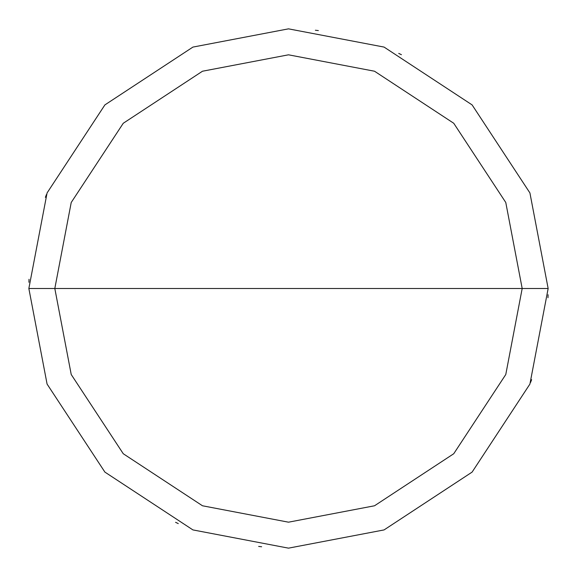 <?xml version="1.0" encoding="UTF-8"?>
<svg xmlns="http://www.w3.org/2000/svg" width="577" height="577" viewBox="0 0 577 577"><rect width="100%" height="100%" fill="white"/><g stroke="black" fill="none" stroke-linecap="round" stroke-linejoin="round"><path stroke-width="0.87" d="M522.185 288.5L505.777 374.516L453.738 453.738L374.516 505.777L288.5 522.185L202.484 505.777L123.262 453.738L71.223 374.516L54.815 288.5L522.185 288.5L505.777 202.484L453.738 123.262L374.516 71.223L288.5 54.815L202.484 71.223L123.262 123.262L71.223 202.484L54.815 288.5L28.85 288.5L47.083 192.927L104.899 104.899L192.927 47.083L288.5 28.85L384.073 47.083L472.101 104.899L529.917 192.927L548.15 288.5L529.917 192.927L472.101 104.899L384.073 47.083L288.5 28.85L192.927 47.083L104.899 104.899L47.083 192.927L28.85 288.5L47.083 384.073L104.899 472.101L192.927 529.917L288.5 548.15L384.073 529.917L472.101 472.101L529.917 384.073L548.15 288.5L54.815 288.5L71.223 202.484L123.262 123.262L202.484 71.223L288.5 54.815L374.516 71.223L453.738 123.262L505.777 202.484L522.185 288.5L548.15 288.5L529.917 384.073L472.101 472.101L384.073 529.917L288.5 548.15L192.927 529.917L104.899 472.101L47.083 384.073L28.85 288.5L54.815 288.5L71.223 374.516L123.262 453.738L202.484 505.777L288.5 522.185L374.516 505.777L453.738 453.738L505.777 374.516L522.185 288.5M401.426 54.692L398.721 53.401M318.353 30.574L315.374 30.242M46.441 194.55L45.374 197.348M29.016 279.275L28.922 282.276M175.574 522.308L178.279 523.599M258.647 546.426L261.626 546.758M530.559 382.45L531.626 379.652M547.984 297.725L548.078 294.724"/></g></svg>
